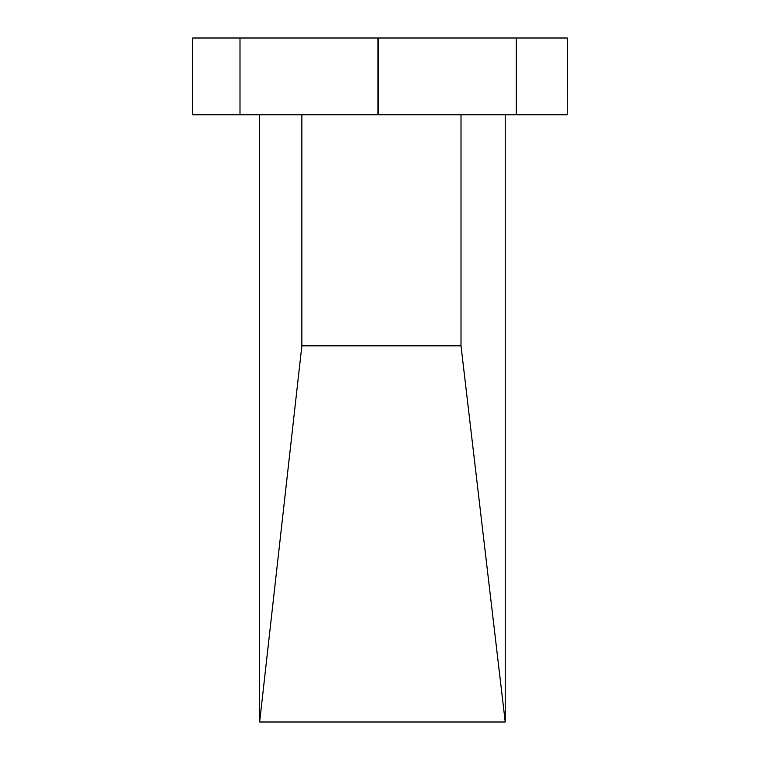 <?xml version="1.0" encoding="UTF-8"?>
<svg xmlns="http://www.w3.org/2000/svg" width="760" height="760" viewBox="0 0 760 760"><rect width="100%" height="100%" fill="white"/><g stroke="black" fill="none" stroke-linecap="round" stroke-linejoin="round"><path stroke-width="1.14" d="M567.236 114.741L567.369 38L192.631 38L192.631 114.741L567.236 114.741L567.236 38M505.229 114.741L505.229 722L461.006 345.828L301.863 345.828L259.654 722L505.229 722M461.006 114.741L461.006 345.828M259.654 114.741L259.654 722M301.863 114.741L301.863 345.828M516.315 38L516.315 114.741M378.413 114.741L378.413 38M377.929 38L377.929 114.741M239.998 114.741L239.998 38M192.745 38L192.745 114.741"/></g></svg>

